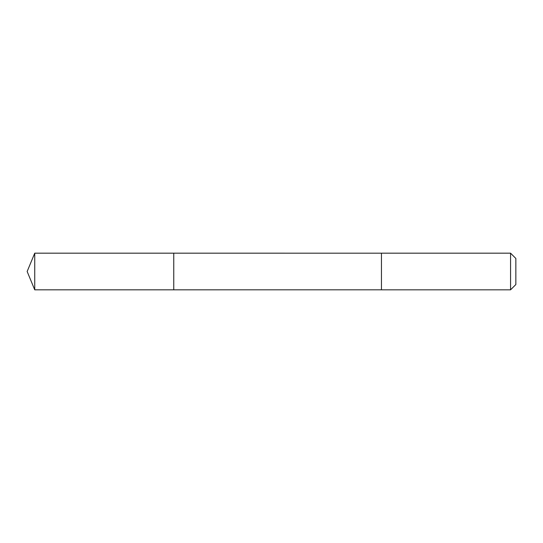 <?xml version="1.0" encoding="UTF-8"?>
<svg xmlns="http://www.w3.org/2000/svg" width="543" height="543" viewBox="0 0 543 543"><rect width="100%" height="100%" fill="white"/><g stroke="black" fill="none" stroke-linecap="round" stroke-linejoin="round"><path stroke-width="0.81" d="M173.76 289.826L173.76 253.174L34.738 253.174L34.738 289.826L173.76 289.826L173.76 253.174L381.457 253.181L381.457 289.819L34.738 289.826L27.15 271.5L34.738 289.826M381.457 282.333L381.457 289.826L510.563 289.826L510.563 253.174L381.457 253.174L381.457 282.333M510.563 253.174L515.85 258.461L515.85 284.539L510.563 289.826M27.15 271.5L34.738 253.174"/></g></svg>
